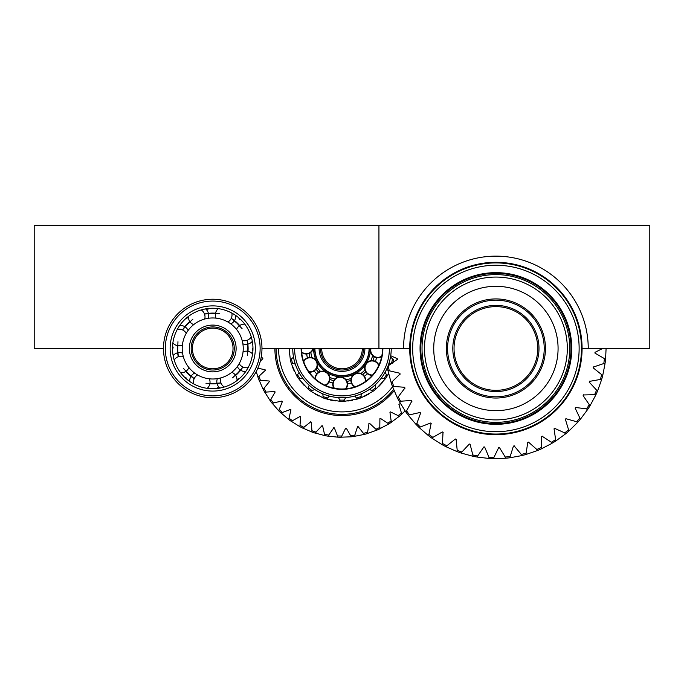 <?xml version="1.0" encoding="UTF-8"?>
<svg xmlns="http://www.w3.org/2000/svg" width="684" height="684" viewBox="0 0 684 684"><rect width="100%" height="100%" fill="white"/><g stroke="black" fill="none" stroke-linecap="round" stroke-linejoin="round"><path stroke-width="1.03" d="M403.56 348.481L409.716 348.481A86.184 86.184 0 0 1 495.9 262.297A86.184 86.184 0 0 1 582.084 348.481L588.24 348.481A92.34 92.34 0 0 0 495.9 256.141A92.34 92.34 0 0 0 403.56 348.481L261.972 348.481A49.248 49.248 0 0 0 212.724 299.233A49.248 49.248 0 0 0 163.476 348.481L34.2 348.481L34.2 225.361L649.8 225.361L649.8 348.481L588.24 348.481M378.936 348.481L378.936 225.361M292.752 348.481A49.248 49.248 0 0 0 340.726 397.712A49.248 49.248 0 0 0 391.18 351.02A49.248 49.248 0 0 1 340.726 397.712A49.248 49.248 0 0 1 292.752 348.481A49.248 49.248 0 0 0 293.539 357.245L290.324 359.707A52.882 52.882 0 0 0 291.153 363.007L295.291 364.093A49.248 49.248 0 0 0 299.011 372.506L296.771 375.884A52.882 52.882 0 0 0 298.626 378.731L302.892 378.414A49.248 49.248 0 0 0 309.142 385.16L308.116 389.076A52.882 52.882 0 0 0 310.801 391.18L314.734 389.487A49.248 49.248 0 0 0 322.831 393.847L323.139 397.883A52.882 52.882 0 0 0 326.353 398.994L329.526 396.122A49.248 49.248 0 0 0 338.597 397.609L340.204 401.328A52.882 52.882 0 0 0 343.607 401.337L345.668 397.592A49.248 49.248 0 0 0 354.739 396.053L357.458 399.046L344.471 401.303L344.018 400.798M330.483 400.089L335.314 400.935M340.204 401.328L327.183 399.242L326.918 398.618M314.349 393.548L318.641 395.916M323.139 397.883L311.502 391.684L311.459 391.009M301.208 382.134L304.508 385.767M308.116 389.076L299.13 379.44L299.301 378.782M292.495 367.06L294.428 371.574M296.771 375.884L291.401 363.837L291.777 363.281M289.144 349.986L289.512 354.876M290.324 359.707L289.118 348.481M392.855 362.982A52.882 52.882 0 0 0 393.633 359.895L390.513 356.98M357.458 399.046A52.882 52.882 0 0 0 360.682 397.951L361.417 393.736A49.248 49.248 0 0 0 369.497 389.341L373.045 391.291A52.882 52.882 0 0 0 375.73 389.205L375.063 384.981A49.248 49.248 0 0 0 381.27 378.192L385.263 378.893A52.882 52.882 0 0 0 387.127 376.046L385.118 372.267A49.248 49.248 0 0 0 387.383 367.607A110.192 110.192 0 0 0 387.931 370.48L399.875 373.25L400.072 373.994L391.154 382.698A110.192 110.192 0 0 0 392.411 386.332L404.646 387.289L404.945 387.99L397.43 397.926A110.192 110.192 0 0 0 399.208 401.328L411.443 400.456L411.853 401.106L405.894 412.05A110.192 110.192 0 0 0 408.168 415.154L420.138 412.461L420.634 413.042L416.376 424.755A110.192 110.192 0 0 0 419.087 427.483L430.518 423.037L431.1 423.541L428.637 435.759A110.192 110.192 0 0 0 431.715 438.051L442.36 431.946L443.01 432.356L442.394 444.805A110.192 110.192 0 0 0 445.78 446.618L455.399 439L456.1 439.308L457.348 451.705A110.192 110.192 0 0 0 460.965 452.988L469.344 444.019L470.079 444.224L473.166 456.296A110.192 110.192 0 0 0 476.936 457.023L483.879 446.909L484.64 447.003L489.488 458.485A110.192 110.192 0 0 0 493.326 458.639L498.687 447.601L499.448 447.584L505.955 458.212A110.192 110.192 0 0 0 509.777 457.793L513.428 446.079L514.18 445.942L522.2 455.484A110.192 110.192 0 0 0 525.91 454.509L527.783 442.377L528.501 442.129L537.855 450.371A110.192 110.192 0 0 0 541.377 448.849L541.42 436.58L542.096 436.23L552.569 442.984A110.192 110.192 0 0 0 555.827 440.949L554.04 428.808L554.656 428.364L566.027 433.476A110.192 110.192 0 0 0 568.943 430.988L565.36 419.249L565.907 418.711L577.912 422.079A110.192 110.192 0 0 0 580.425 419.181L575.133 408.109L575.595 407.493L587.966 409.032A110.192 110.192 0 0 0 590.018 405.792L583.136 395.634L583.495 394.959L595.961 394.634A110.192 110.192 0 0 0 597.508 391.12L589.189 382.099L589.446 381.381L601.723 379.21A110.192 110.192 0 0 0 602.724 375.499L593.156 367.821L593.31 367.069L605.118 363.093A110.192 110.192 0 0 0 605.562 359.28L594.96 353.106L594.986 352.346L602.672 348.481M388.794 363.837L392.787 363.195M388.589 373.498L387.572 375.302L386.905 375.405M378.902 386.349L382.253 382.766M385.263 378.893L376.397 388.649L375.73 388.529M364.606 396.284L368.941 393.984M361.161 396.446A51.651 51.651 0 0 1 356.612 398.02M375.696 387.623A51.651 51.651 0 0 1 371.908 390.59M386.58 374.558A51.651 51.651 0 0 1 383.955 378.594M392.633 358.673A51.651 51.651 0 0 1 391.462 363.341M292.615 363.614A51.651 51.651 0 0 1 291.427 358.946M300.208 378.825A51.651 51.651 0 0 1 297.566 374.806M312.323 390.752A51.651 51.651 0 0 1 308.518 387.811M327.662 398.097A51.651 51.651 0 0 1 323.104 396.549M344.548 400.063A51.651 51.651 0 0 1 339.734 400.08M347.865 401.029L352.705 400.26M373.045 391.291L361.485 397.635L360.896 397.31M320.454 348.481A21.546 21.546 0 0 0 347.318 369.36A21.546 21.546 0 0 0 363.546 348.481A21.546 21.546 0 0 1 363.52 349.592M362.315 348.481A20.315 20.315 0 0 1 342 368.796A20.315 20.315 0 0 1 321.685 348.481M184.483 377.123L186.296 378.004L186.92 379.338M172.582 345.89L173.103 347.848L172.505 349.191M180.345 324.601L180.345 325.498M177.327 329.363A8.311 8.311 0 0 1 182.551 329.936L189.784 321.497A8.311 8.311 0 0 1 188.416 316.427L187.707 317.752L185.851 318.547M209.569 308.373L208.004 309.134L206.294 308.766M240.965 319.83L239.58 319.342L238.528 317.615M252.866 351.063L252.345 349.114L252.943 347.771M245.103 372.361L245.103 371.463M248.121 367.59A8.311 8.311 0 0 1 242.897 367.017L235.664 375.456A8.311 8.311 0 0 1 237.032 380.535L237.741 379.21L239.597 378.414M215.879 388.58L217.734 387.785L219.154 388.196M191.477 344.916A21.546 21.546 0 0 0 209.159 369.728A21.546 21.546 0 0 0 233.971 352.038A21.546 21.546 0 0 0 216.289 327.226A21.546 21.546 0 0 0 191.477 344.916M232.757 351.841A20.315 20.315 0 0 1 199.796 364.153A20.315 20.315 0 0 1 205.619 329.449A20.315 20.315 0 0 1 232.757 351.841M606.092 348.481L605.562 359.28M604.613 363.349L605.032 363.726L602.724 375.499M601.185 379.381L601.544 379.825L597.508 391.12M595.396 394.728L595.687 395.215L590.018 405.792M587.394 409.041L587.607 409.571L580.425 419.181M577.347 422.002L577.476 422.558L568.943 430.988M565.48 433.323L565.531 433.887L555.827 440.949M552.056 442.745L552.022 443.309L541.377 448.849M537.376 450.055L537.256 450.611L525.91 454.509M521.781 455.108L521.576 455.638L509.777 457.793M505.596 457.776L505.322 458.271L493.326 458.639M489.197 457.998L488.846 458.442L476.936 457.023M472.952 455.775L472.541 456.168L460.965 452.988M457.211 451.158L456.75 451.483L445.78 446.618M442.343 444.241L441.838 444.497L431.715 438.051M428.671 435.195L428.124 435.366L419.087 427.483M416.496 424.2L415.932 424.294L408.168 415.154M406.099 411.52L405.526 411.529L399.208 401.328M397.703 397.43L397.139 397.353L392.411 386.332M391.504 382.253L390.957 382.091L387.931 370.48M390.709 355.74L397.259 358.664L397.344 359.425L388.05 365.923M389.205 370.6A108.961 108.961 0 0 1 388.307 365.692M393.693 386.255A108.961 108.961 0 0 1 392.077 381.535M400.465 401.063A108.961 108.961 0 0 1 398.165 396.643M409.374 414.701A108.961 108.961 0 0 1 406.433 410.674M420.207 426.859A108.961 108.961 0 0 1 416.701 423.31M432.733 437.264A108.961 108.961 0 0 1 428.74 434.28M446.669 445.686A108.961 108.961 0 0 1 442.274 443.335M461.709 451.936A108.961 108.961 0 0 1 457.015 450.26M477.509 455.877A108.961 108.961 0 0 1 472.618 454.92M493.728 457.416A108.961 108.961 0 0 1 488.744 457.203M509.982 456.527A108.961 108.961 0 0 1 505.023 457.057M525.936 453.218A108.961 108.961 0 0 1 521.105 454.484M541.206 447.575A108.961 108.961 0 0 1 536.624 449.542M555.468 439.718A108.961 108.961 0 0 1 551.236 442.343M568.404 429.817A108.961 108.961 0 0 1 564.608 433.049M579.716 418.104A108.961 108.961 0 0 1 576.441 421.866M589.155 404.834A108.961 108.961 0 0 1 586.479 409.041M596.516 390.308A108.961 108.961 0 0 1 594.49 394.865M601.621 374.841A108.961 108.961 0 0 1 600.304 379.654M604.374 358.792A108.961 108.961 0 0 1 603.784 363.743M257.868 368.154L265.11 369.805L265.272 370.395L257.962 377.158A88.8 88.8 0 0 0 259.039 380.15L269.145 381.022L269.402 381.587L263.169 389.358A88.8 88.8 0 0 0 264.691 392.163L274.814 391.522L275.148 392.035L270.146 400.653A88.8 88.8 0 0 0 272.061 403.201L281.979 401.055L282.381 401.517L278.721 410.785A88.8 88.8 0 0 0 280.996 413.008L290.478 409.417L290.957 409.81L288.716 419.514A88.8 88.8 0 0 0 291.298 421.378L300.139 416.411L300.661 416.736L299.9 426.662A88.8 88.8 0 0 0 302.73 428.124L310.733 421.891L311.297 422.131L312.024 432.066A88.8 88.8 0 0 0 315.033 433.083L322.019 425.73L322.617 425.884L324.814 435.597A88.8 88.8 0 0 0 327.952 436.161L333.758 427.842L334.373 427.91L337.99 437.187A88.8 88.8 0 0 0 341.171 437.273L345.676 428.184L346.292 428.158L351.26 436.794A88.8 88.8 0 0 0 354.415 436.409L357.518 426.748L358.125 426.628L364.315 434.425A88.8 88.8 0 0 0 367.385 433.571L369.009 423.558L369.591 423.353L376.875 430.142L367.411 433.476M364.315 434.425L354.466 436.315M351.26 436.794L341.231 437.187M337.99 437.187L328.021 436.084M324.814 435.597L315.119 433.023M312.024 432.066L302.815 428.073M299.9 426.662L291.393 421.344M288.716 419.514L281.098 412.982M278.721 410.785L272.164 403.192M270.146 400.653L264.793 392.171M263.169 389.358L259.142 380.176M257.962 377.158L256.243 371.532M261.305 356.569L262.861 358.715L260.305 361.186M405.116 410.939L401.773 414.034M391.299 420.848A87.569 87.569 0 0 1 387.708 423.174L388.657 424.029A88.8 88.8 0 0 0 391.342 422.31L389.94 412.264L390.436 411.896L399.396 416.231A88.8 88.8 0 0 0 401.79 414.136L398.917 404.406L400.379 403.423M399.396 416.231L391.333 422.208M388.657 424.029L379.8 428.74M401.542 412.691A87.569 87.569 0 0 1 398.327 415.53M260.476 380.441A87.569 87.569 0 0 1 259.005 376.422M266.144 392.231A87.569 87.569 0 0 1 264.101 388.478M273.514 403.056A87.569 87.569 0 0 1 270.932 399.644M282.415 412.649A87.569 87.569 0 0 1 279.354 409.665M292.641 420.814A87.569 87.569 0 0 1 289.17 418.317M303.978 427.363A87.569 87.569 0 0 1 300.165 425.414M316.153 432.151A87.569 87.569 0 0 1 312.101 430.783M328.918 435.067A87.569 87.569 0 0 1 324.703 434.323M341.966 436.05A87.569 87.569 0 0 1 337.691 435.939M355.022 435.075A87.569 87.569 0 0 1 350.772 435.605M367.778 432.168A87.569 87.569 0 0 1 363.657 433.323M376.875 430.142A88.8 88.8 0 0 0 379.782 428.842L379.902 418.693L380.441 418.403L387.708 423.174M379.962 427.389A87.569 87.569 0 0 1 376.063 429.15M274.9 348.481A67.1 67.1 0 0 0 394.129 390.726M393.599 389.427A65.869 65.869 0 0 1 276.131 348.481M528.022 386.221A49.556 49.556 0 0 0 533.64 316.359A49.556 49.556 0 0 0 463.778 310.741A49.556 49.556 0 0 0 458.16 380.595A49.556 49.556 0 0 0 528.022 386.221M464.581 311.682A48.325 48.325 0 0 1 543.429 339.751A48.325 48.325 0 0 1 479.689 394.001A48.325 48.325 0 0 1 464.581 311.682M536.196 395.831A62.176 62.176 0 0 1 434.75 359.707A62.176 62.176 0 0 1 516.753 289.905A62.176 62.176 0 0 1 536.196 395.831M523.833 381.296A43.092 43.092 0 0 0 528.715 320.548A43.092 43.092 0 0 0 467.967 315.666A43.092 43.092 0 0 0 463.085 376.405A43.092 43.092 0 0 0 523.833 381.296M468.771 316.598A41.861 41.861 0 0 1 537.077 340.923A41.861 41.861 0 0 1 481.861 387.913A41.861 41.861 0 0 1 468.771 316.598M391.18 351.02A49.248 49.248 0 0 0 391.248 348.481A49.248 49.248 0 0 1 391.18 351.02M382.45 350.567A40.51 40.51 0 0 0 382.51 348.481A40.51 40.51 0 0 1 340.957 388.974A40.51 40.51 0 0 1 301.49 348.481A40.51 40.51 0 0 0 340.957 388.974A40.51 40.51 0 0 0 382.45 350.567M310.852 352.388A31.396 31.396 0 0 0 311.964 357.621M316.974 367.436A31.396 31.396 0 0 0 320.557 371.412M329.808 377.414A31.396 31.396 0 0 0 334.904 379.064M345.907 379.629A31.396 31.396 0 0 0 351.14 378.517M360.955 373.507A31.396 31.396 0 0 0 364.94 369.916M370.933 360.673A31.396 31.396 0 0 0 372.583 355.577M313.563 348.481A28.437 28.437 0 0 0 342 376.918A28.437 28.437 0 0 0 370.437 348.481M316.769 373.892L316.76 373.892A35.816 35.816 0 0 1 314.118 370.959L314.11 370.967M329.089 381.886L329.098 381.886A35.816 35.816 0 0 0 332.851 383.108L329.081 381.911M328.705 382.561A7.387 7.387 0 0 0 318.872 372.113A7.387 7.387 0 0 0 315.127 378.782A7.387 7.387 0 0 1 326.524 372.344A7.387 7.387 0 0 1 325.293 385.383A7.387 7.387 0 0 0 328.705 382.561M307.441 357.869L306.603 354.004A35.816 35.816 0 0 0 307.441 357.869M313.443 371.344A7.387 7.387 0 0 0 310.16 357.381A7.387 7.387 0 0 0 303.568 361.289A7.387 7.387 0 0 1 316.666 361.409A7.387 7.387 0 0 1 309.082 372.087A7.387 7.387 0 0 0 313.443 371.344M305.842 354.004A7.387 7.387 0 0 0 313.375 348.481A7.387 7.387 0 0 1 301.687 352.465A7.387 7.387 0 0 0 305.842 354.004M376.627 357.629L376.627 357.629A35.816 35.816 0 0 1 375.405 361.383L376.653 357.629M370.625 348.481A7.387 7.387 0 0 0 381.681 356.603A7.387 7.387 0 0 1 370.625 348.481M367.411 373.712L364.478 376.362A35.816 35.816 0 0 0 367.411 373.712M376.08 361.776A7.387 7.387 0 0 0 365.632 371.609A7.387 7.387 0 0 0 372.31 375.354A7.387 7.387 0 0 1 365.863 363.956A7.387 7.387 0 0 1 378.902 365.179A7.387 7.387 0 0 0 376.08 361.776M351.388 383.04L351.396 383.04A35.816 35.816 0 0 1 347.523 383.861L347.523 383.861M364.871 377.029A7.387 7.387 0 0 0 350.901 380.321A7.387 7.387 0 0 0 354.808 386.905A7.387 7.387 0 0 1 354.928 373.815A7.387 7.387 0 0 1 365.607 381.398A7.387 7.387 0 0 0 364.871 377.029M347.523 384.639A7.387 7.387 0 0 0 333.783 380.509A7.387 7.387 0 0 0 333.877 388.161A7.387 7.387 0 0 1 340.529 376.884A7.387 7.387 0 0 1 345.984 388.786A7.387 7.387 0 0 0 347.523 384.639M225.216 310.237A40.228 40.228 0 0 0 173.36 356.774A40.228 40.228 0 0 0 239.597 378.423A40.228 40.228 0 0 0 225.216 310.237M259.535 363.777A49.248 49.248 0 0 0 261.972 348.481A49.248 49.248 0 0 1 257.535 368.898A49.248 49.248 0 0 0 261.972 348.481A49.248 49.248 0 0 1 204.978 397.113A49.248 49.248 0 0 1 163.476 348.481A49.248 49.248 0 0 0 259.535 363.777M225.959 307.988A42.596 42.596 0 0 0 171.043 357.262A42.596 42.596 0 0 0 241.178 380.184A42.596 42.596 0 0 0 225.959 307.988M222.197 319.479A30.506 30.506 0 0 0 182.867 354.774A30.506 30.506 0 0 0 233.099 371.19A30.506 30.506 0 0 0 222.197 319.479M232.329 357.416A21.546 21.546 0 0 1 204.525 368.402A21.546 21.546 0 0 1 192.503 341.025A21.546 21.546 0 0 1 219.419 327.995A21.546 21.546 0 0 0 192.247 341.786A21.546 21.546 0 0 0 206.029 368.958A21.546 21.546 0 0 0 233.201 355.176A21.546 21.546 0 0 0 221.659 328.876A21.546 21.546 0 0 1 233.201 355.176A21.546 21.546 0 0 0 221.659 328.876M172.872 343A8.311 8.311 0 0 0 177.43 345.625L178.276 356.706A8.311 8.311 0 0 0 174.181 359.989M193.606 383.878A8.311 8.311 0 0 1 194.188 378.654L185.749 371.421A8.311 8.311 0 0 1 180.67 372.789M218.196 308.621A8.311 8.311 0 0 0 215.58 313.178L204.499 314.033A8.311 8.311 0 0 0 201.207 309.929M244.778 324.173A8.311 8.311 0 0 0 239.699 325.541L231.26 318.308A8.311 8.311 0 0 0 231.842 313.084M252.576 353.953A8.311 8.311 0 0 0 248.018 351.337L247.172 340.256A8.311 8.311 0 0 0 251.267 336.964M220.71 377.927A8.311 8.311 0 0 0 220.941 382.895L220.949 382.92A35.38 35.38 0 0 1 209.877 383.741L209.877 383.741A8.311 8.311 0 0 0 209.338 378.799M239.195 363.657A8.311 8.311 0 0 0 242.863 367.009A35.38 35.38 0 0 1 235.647 375.43A8.311 8.311 0 0 0 231.773 372.31M197.548 374.943A8.311 8.311 0 0 0 194.196 378.62A35.38 35.38 0 0 1 185.774 371.403A8.311 8.311 0 0 0 188.895 367.53M183.278 356.467A8.311 8.311 0 0 0 178.31 356.689A35.38 35.38 0 0 1 177.455 345.634A8.311 8.311 0 0 0 182.406 345.095M186.253 333.305A8.311 8.311 0 0 0 182.585 329.953A35.38 35.38 0 0 1 189.801 321.531A8.311 8.311 0 0 0 193.675 324.643M204.738 319.035A8.311 8.311 0 0 0 204.507 314.067A35.38 35.38 0 0 1 215.571 313.212A8.311 8.311 0 0 0 216.11 318.154M227.9 322.01A8.311 8.311 0 0 0 231.252 318.334A35.38 35.38 0 0 1 239.674 325.558A8.311 8.311 0 0 0 236.553 329.432M242.17 340.495A8.311 8.311 0 0 0 247.138 340.264A35.38 35.38 0 0 1 247.993 351.328A8.311 8.311 0 0 0 243.042 351.858M432.083 406.407A86.184 86.184 0 0 0 582.084 348.481A86.184 86.184 0 0 1 432.083 406.407A86.184 86.184 0 0 1 409.716 348.481A86.184 86.184 0 0 0 432.083 406.407M441.206 398.131A73.872 73.872 0 0 0 545.55 403.175A73.872 73.872 0 0 0 550.594 298.831A73.872 73.872 0 0 0 446.25 293.778A73.872 73.872 0 0 0 441.206 398.131A73.872 73.872 0 0 0 545.55 403.175A73.872 73.872 0 0 0 550.594 298.831A73.872 73.872 0 0 0 446.25 293.778A73.872 73.872 0 0 0 441.206 398.131M551.843 410.109A83.226 83.226 0 0 0 521.302 269.222A83.226 83.226 0 0 0 414.564 366.111A83.226 83.226 0 0 0 551.843 410.109M546.875 404.637A75.838 75.838 0 0 0 519.045 276.259A75.838 75.838 0 0 0 421.78 364.546A75.838 75.838 0 0 0 546.875 404.637M309.125 353.423A33.242 33.242 0 0 0 309.972 357.381M315.999 369.198A33.242 33.242 0 0 0 318.71 372.199M329.842 379.415A33.242 33.242 0 0 0 333.698 380.663M346.942 381.356A33.242 33.242 0 0 0 350.901 380.509M362.717 374.481A33.242 33.242 0 0 0 365.726 371.763M372.942 360.639A33.242 33.242 0 0 0 374.191 356.783M392.565 386.742A63.407 63.407 0 0 1 278.593 348.481M294.599 348.481A47.401 47.401 0 0 0 340.777 395.865A47.401 47.401 0 0 0 389.401 348.481M301.122 348.481A40.878 40.878 0 0 0 340.948 389.341A40.878 40.878 0 0 0 382.878 348.481M314.657 348.481A27.343 27.343 0 0 0 341.29 375.807A27.343 27.343 0 0 0 369.343 348.481M314.922 348.481A27.078 27.078 0 0 0 341.299 375.55A27.078 27.078 0 0 0 369.078 348.481M319.103 348.481A22.897 22.897 0 0 0 341.41 371.369A22.897 22.897 0 0 0 364.897 348.481M324.823 385.16A7.02 7.02 0 0 0 324.216 371.737A7.02 7.02 0 0 0 315.512 379.124M308.783 371.66A7.02 7.02 0 0 0 314.973 359.724A7.02 7.02 0 0 0 303.739 361.776M301.644 351.952A7.02 7.02 0 0 0 312.99 348.481M371.01 348.481A7.02 7.02 0 0 0 381.783 356.09M378.688 365.649A7.02 7.02 0 0 0 365.256 366.265A7.02 7.02 0 0 0 372.652 374.969M365.179 381.698A7.02 7.02 0 0 0 353.243 375.507A7.02 7.02 0 0 0 355.295 386.742M345.471 388.837A7.02 7.02 0 0 0 338.229 377.508A7.02 7.02 0 0 0 334.391 388.264M257.782 363.204A47.401 47.401 0 0 0 202.943 302.097A47.401 47.401 0 0 0 177.447 380.142A47.401 47.401 0 0 0 257.782 363.204M234.963 355.748A23.393 23.393 0 0 0 207.902 325.593A23.393 23.393 0 0 0 195.316 364.102A23.393 23.393 0 0 0 234.963 355.748M432.544 405.988A85.568 85.568 0 0 0 577.39 374.593A85.568 85.568 0 0 0 477.774 264.853A85.568 85.568 0 0 0 432.544 405.988M443.027 396.472A71.41 71.41 0 0 0 563.907 370.275A71.41 71.41 0 0 0 480.775 278.687A71.41 71.41 0 0 0 443.027 396.472M440.291 398.96A75.103 75.103 0 0 0 567.421 371.403A75.103 75.103 0 0 0 479.988 275.079A75.103 75.103 0 0 0 440.291 398.96M173.103 347.558L173.095 347.994M208.004 309.134L207.568 309.185M252.345 349.404L252.353 348.968M217.444 387.828L217.88 387.768M594.977 352.73L595.003 352.157M593.233 367.445L593.344 366.88M589.326 381.74L589.514 381.202M583.324 395.292L583.589 394.788M575.364 407.801L575.706 407.339M554.348 428.586L554.818 428.252M541.762 436.409L542.267 436.136M528.142 442.257L528.681 442.069M513.804 446.019L514.368 445.908M499.064 447.592L499.636 447.575M484.255 446.96L484.828 447.028M469.711 444.13L470.267 444.275M455.749 439.154L456.271 439.384M442.685 432.16L443.164 432.468M430.8 423.293L431.236 423.67M420.378 412.751L420.754 413.187M411.648 400.781L411.948 401.269M404.791 387.64L405.022 388.161M399.969 373.618L400.123 374.174M397.293 359.04L397.361 359.613M368.864 423.618L369.3 423.464M357.373 426.782L357.817 426.688M345.523 428.201L345.984 428.175M333.604 427.833L334.066 427.876M321.873 425.696L322.318 425.807M310.587 421.831L311.015 422.011M265.067 369.659L265.187 370.104M262.767 357.954L262.827 358.407M316.743 373.917L314.093 370.976M351.405 383.066L347.532 383.895M207.252 388.332A8.311 8.311 0 0 0 209.868 383.775L220.949 382.92A8.311 8.311 0 0 0 224.241 387.024M182.568 353.132A8.311 8.311 0 0 0 177.609 352.807M177.96 341.709L177.575 352.816A8.311 8.311 0 0 0 173.137 355.62M188.117 330.449A8.311 8.311 0 0 0 184.834 326.704M192.931 319.112L184.808 326.687A8.311 8.311 0 0 0 179.678 325.533M208.073 318.325A8.311 8.311 0 0 0 208.398 313.366M219.496 313.717L208.389 313.332A8.311 8.311 0 0 0 205.576 308.886M230.756 323.865A8.311 8.311 0 0 0 234.492 320.591M242.093 328.688L234.509 320.565A8.311 8.311 0 0 0 235.664 315.435M242.88 343.83A8.311 8.311 0 0 0 247.839 344.155M247.488 355.252L247.873 344.146A8.311 8.311 0 0 0 252.311 341.333M237.331 366.513A8.311 8.311 0 0 0 240.614 370.249M232.517 377.85L240.64 370.266A8.311 8.311 0 0 0 245.77 371.421M217.375 378.628A8.311 8.311 0 0 0 217.05 383.596M205.952 383.237L217.059 383.63A8.311 8.311 0 0 0 219.872 388.067M194.692 373.088A8.311 8.311 0 0 0 190.956 376.371M183.355 368.274L190.939 376.397A8.311 8.311 0 0 0 189.784 381.527"/></g></svg>
